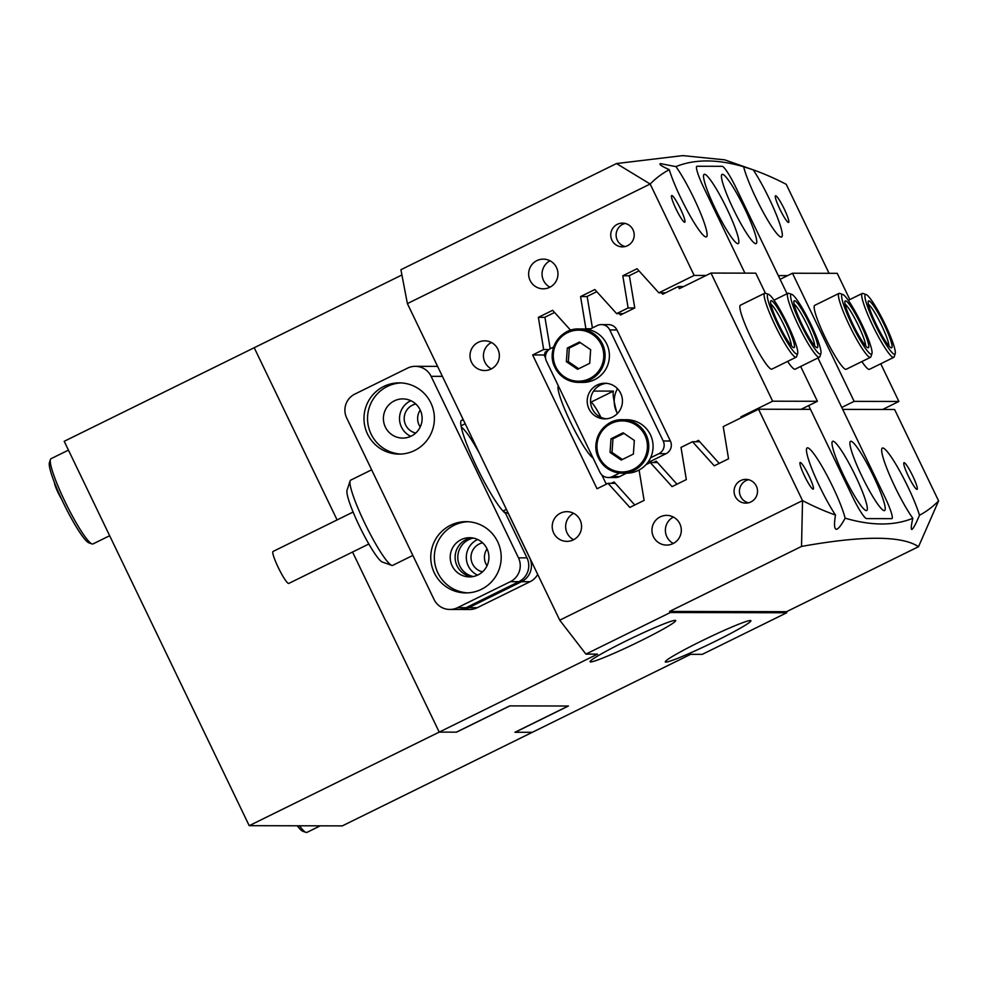 <?xml version="1.0" encoding="UTF-8"?>
<svg xmlns="http://www.w3.org/2000/svg" width="988" height="988" viewBox="0 0 988 988"><rect width="100%" height="100%" fill="white"/><g stroke="black" fill="none" stroke-linecap="round" stroke-linejoin="round"><path stroke-width="1.48" d="M740.654 480.576A11.881 11.745 -89.9 0 0 745.767 503.127A11.881 11.745 -89.9 0 0 757.228 488.591A11.881 11.745 -89.9 0 0 740.654 480.576M748.496 479.699A11.881 11.745 -89.9 0 0 748.447 502.818M617.315 224.313A11.881 11.745 -89.9 0 0 622.428 246.864A11.881 11.745 -89.9 0 0 633.901 232.328A11.881 11.745 -89.9 0 0 617.315 224.313M625.169 223.436A11.881 11.745 -89.9 0 0 625.12 246.555M560.468 513.167A14.845 14.672 -89.9 0 0 566.865 541.362A14.845 14.672 -89.9 0 0 581.203 523.195A14.845 14.672 -89.9 0 0 560.468 513.167M573.633 513.328A14.845 14.672 -89.9 0 0 573.583 539.732M478.254 342.33A14.845 14.672 -89.9 0 0 484.651 370.525A14.845 14.672 -89.9 0 0 498.977 352.358A14.845 14.672 -89.9 0 0 478.254 342.33M491.419 342.49A14.845 14.672 -89.9 0 0 491.369 368.894M660.194 516.897A14.845 14.672 -89.9 0 0 666.591 545.08A14.845 14.672 -89.9 0 0 680.93 526.913A14.845 14.672 -89.9 0 0 660.194 516.897M673.359 517.057A14.845 14.672 -89.9 0 0 673.31 543.449M536.867 260.634A14.845 14.672 -89.9 0 0 543.264 288.817A14.845 14.672 -89.9 0 0 557.59 270.663A14.845 14.672 -89.9 0 0 536.867 260.634M550.032 260.795A14.845 14.672 -89.9 0 0 549.983 287.187M482.601 542.82A14.845 14.672 -89.9 0 0 482.552 571.842M487.059 548.883A14.845 14.672 -89.9 0 0 487.022 565.791M415.8 404.006A14.845 14.672 -89.9 0 0 415.738 433.028M420.246 410.082A14.845 14.672 -89.9 0 0 420.209 426.977M559.492 388.272A40.372 5.471 63.8 0 0 557.998 387.037M916.963 489.381A14.845 2.013 63.8 0 0 917.099 489.356A14.845 2.013 63.8 0 0 912.566 475.599A14.845 2.013 63.8 0 0 904.119 462.693A14.845 2.013 63.8 0 0 903.983 462.717A14.845 2.013 63.8 0 0 908.515 476.488A14.845 2.013 63.8 0 0 916.963 489.381M684.647 222.238A14.845 2.013 63.8 0 0 684.783 222.201A14.845 2.013 63.8 0 0 680.25 208.443A14.845 2.013 63.8 0 0 671.803 195.538A14.845 2.013 63.8 0 0 671.667 195.575A14.845 2.013 63.8 0 0 676.2 209.333A14.845 2.013 63.8 0 0 684.647 222.238M788.498 222.448A14.845 2.013 63.8 0 0 788.634 222.424A14.845 2.013 63.8 0 0 784.089 208.666A14.845 2.013 63.8 0 0 775.654 195.76A14.845 2.013 63.8 0 0 775.518 195.785A14.845 2.013 63.8 0 0 780.051 209.542A14.845 2.013 63.8 0 0 788.498 222.448M813.112 489.171A14.845 2.013 63.8 0 0 813.248 489.146A14.845 2.013 63.8 0 0 808.715 475.389A14.845 2.013 63.8 0 0 800.268 462.483A14.845 2.013 63.8 0 0 800.132 462.508A14.845 2.013 63.8 0 0 804.677 476.265A14.845 2.013 63.8 0 0 813.112 489.171M625.725 641.138A47.498 3.149 154.3 0 0 590.083 661.75A47.498 3.149 154.3 0 0 640.051 641.163A47.498 3.149 154.3 0 0 675.693 620.55A47.498 3.149 154.3 0 0 625.725 641.138M700.924 641.298A47.498 3.149 154.3 0 0 665.282 661.911A47.498 3.149 154.3 0 0 715.25 641.323A47.498 3.149 154.3 0 0 750.892 620.711A47.498 3.149 154.3 0 0 700.924 641.298M699.739 441.747L692.514 441.735L714.275 465.817L728.551 458.79L723.228 426.606L758.537 409.217L802.528 500.607L801.527 546.438C862.746 535.471 901.748 535.545 918.531 546.685L938.6 500.891A3954.384 535.496 -116.2 0 1 919.482 515.242C915.629 524.418 913.036 529.173 911.689 529.482C910.887 528.802 911.269 525.085 912.838 518.317A3954.384 535.496 -116.2 0 1 845.123 518.169C841.517 524.949 838.639 528.666 836.49 529.321C834.23 529 833.909 524.245 835.515 515.069A3954.384 535.496 -116.2 0 1 802.528 500.607L559.739 620.18L407.389 303.6L650.166 184.027A3954.384 535.496 -116.2 0 1 669.284 169.689C661.577 166.194 658.65 164.169 660.478 163.625L675.928 166.614A3954.384 535.496 -116.2 0 1 743.643 166.75A43.052 5.829 63.8 0 0 762.057 210.086A43.052 5.829 63.8 0 0 781.236 237.095A43.052 5.829 63.8 0 0 781.632 237.009A43.052 5.829 63.8 0 0 774.901 211.21A43.052 5.829 63.8 0 0 753.251 169.862A3954.384 535.496 -116.2 0 1 786.238 184.311L829.068 273.318M669.284 169.689A43.052 5.829 63.8 0 0 688.105 212.247A43.052 5.829 63.8 0 0 706.037 236.947A43.052 5.829 63.8 0 0 706.432 236.861A43.052 5.829 63.8 0 0 698.689 208.715A43.052 5.829 63.8 0 0 675.928 166.614M743.643 166.75L753.251 169.862M919.482 515.242A43.052 5.829 63.8 0 0 900.661 472.672A43.052 5.829 63.8 0 0 882.729 447.984A43.052 5.829 63.8 0 0 882.333 448.07A43.052 5.829 63.8 0 0 890.077 476.216A43.052 5.829 63.8 0 0 912.838 518.317M845.123 518.169A43.052 5.829 63.8 0 0 826.709 474.845A43.052 5.829 63.8 0 0 807.529 447.823A43.052 5.829 63.8 0 0 807.134 447.91A43.052 5.829 63.8 0 0 813.865 473.709A43.052 5.829 63.8 0 0 835.515 515.069M837.12 529.123L836.49 529.321M568.433 706.012L509.709 705.889L456.394 732.145L439.215 732.108L249.211 825.684L342.317 825.882L532.31 732.306L515.131 732.269L568.433 706.012M401.918 274.973L254.212 347.727L337.093 519.923L254.212 347.727L64.208 441.303L249.211 825.684M559.739 620.18L585.909 654.105L597.542 654.13L439.215 732.108L352.543 552.033L439.215 732.108L456.579 732.145L509.882 705.889L568.248 706.012L514.946 732.269L532.31 732.306L690.649 654.328L702.283 654.352L786.732 612.758L670.358 612.523L669.531 611.449L786.534 611.696L918.531 546.685M692.514 441.735L681.016 447.403L686.327 479.588L672.062 486.615L650.289 462.532L646.016 464.632M615.289 483.342L608.065 483.33L629.838 507.412L644.102 500.385L639.088 470.029M608.065 483.33L597.036 488.751L532.643 354.964L543.672 349.542L538.361 317.346L552.625 310.318L570.619 330.227M585.254 329.066L585.896 328.745L580.586 296.561L594.85 289.533L616.623 313.616L628.121 307.947L622.811 275.763L637.075 268.736L658.848 292.819L694.156 275.43L706.148 275.454M751.794 169.343L724.661 159.834L682.757 155.61L616.487 163.551L650.166 184.027L694.156 275.43M585.909 654.105L670.358 612.523M866.637 518.614L891.707 518.663A23.749 3.211 63.8 0 0 891.917 518.626A23.749 3.211 -116.2 0 1 891.707 518.663L866.637 518.614A23.749 3.211 -116.2 0 1 852.78 497.26A23.749 3.211 63.8 0 0 866.637 518.614M758.537 409.217L810.469 409.328L852.78 497.26L808.666 405.599M938.6 500.891L894.609 409.501L842.69 409.39L885.013 497.322A23.749 3.211 -116.2 0 1 891.917 518.626A23.749 3.211 63.8 0 0 885.013 497.322L817.941 357.952M786.534 611.696L786.732 612.758M801.527 546.438L669.531 611.449M407.389 303.6L400.918 269.712L616.487 163.551M703.752 187.609L744.927 273.145L703.752 187.609A23.749 3.211 -116.2 0 1 696.849 166.305A23.749 3.211 -116.2 0 1 697.059 166.256A23.749 3.211 63.8 0 0 696.849 166.305A23.749 3.211 63.8 0 0 703.752 187.609M722.129 166.305L697.059 166.256L722.129 166.305A23.749 3.211 -116.2 0 1 735.986 187.671A23.749 3.211 63.8 0 0 722.129 166.305M787.621 275.627L778.297 275.603L735.986 187.671L787.041 293.745M629.381 275.776L622.811 275.763M587.156 296.573L580.586 296.561M544.931 317.358L538.361 317.346M532.643 354.964L544.289 354.988M558.356 385.9A40.372 5.471 63.8 0 0 570.397 421.876A40.372 5.471 63.8 0 0 592.998 457.864M590.738 328.757L585.896 328.745M623.28 313.628L616.623 313.616M639.014 270.873L629.356 275.627L634.778 307.96L628.121 307.947M657.514 462.545L650.289 462.532M549.032 349.542L543.672 349.542M665.504 292.831L658.848 292.819M871.947 353.605A33.246 4.508 63.8 0 0 870.527 345.343A33.246 4.508 63.8 0 0 856.46 313.789A33.246 4.508 63.8 0 0 842.838 294.498A33.246 4.508 63.8 0 0 843.159 303.291A33.246 4.508 63.8 0 0 859.301 338.575A33.246 4.508 63.8 0 0 871.947 353.605L870.91 356.73A35.63 4.829 -116.2 0 1 870.477 357.323L846.197 369.277A35.63 4.829 -116.2 0 1 845.864 369.351A35.63 4.829 -116.2 0 1 825.598 338.378A35.63 4.829 -116.2 0 1 814.717 305.354A35.63 4.829 -116.2 0 1 815.038 305.28M895.227 353.642A33.246 4.508 63.8 0 0 885.31 324.756A33.246 4.508 63.8 0 0 867.254 295.264A33.246 4.508 63.8 0 0 866.118 294.548A33.246 4.508 63.8 0 0 873.009 319.89A33.246 4.508 63.8 0 0 892.991 353.482A33.246 4.508 63.8 0 0 895.227 353.642L894.189 356.779A35.63 4.829 -116.2 0 1 893.745 357.372L869.465 369.327A35.63 4.829 -116.2 0 1 869.144 369.401A35.63 4.829 -116.2 0 1 861.857 361.559M882.617 409.477L898.882 401.461L880.753 363.769M849.841 299.562L837.219 273.33L792.462 273.231L854.126 401.363L898.882 401.461M841.764 407.451L854.126 401.363M780.1 279.332L792.462 273.231M820.917 353.494A33.246 4.508 63.8 0 0 812.877 328.596A33.246 4.508 63.8 0 0 791.808 294.387A33.246 4.508 63.8 0 0 798.749 319.828A33.246 4.508 63.8 0 0 820.917 353.494L819.892 356.631A35.63 4.829 -116.2 0 1 819.447 357.211L795.167 369.179A35.63 4.829 -116.2 0 1 794.846 369.24A35.63 4.829 -116.2 0 1 787.56 361.41M797.649 353.445A33.246 4.508 63.8 0 0 787.634 324.36A33.246 4.508 63.8 0 0 769.553 294.967A33.246 4.508 63.8 0 0 768.54 294.35A33.246 4.508 63.8 0 0 775.531 319.89A33.246 4.508 63.8 0 0 795.513 353.371A33.246 4.508 63.8 0 0 797.649 353.445L796.612 356.582A35.63 4.829 -116.2 0 1 796.167 357.174L771.887 369.129A35.63 4.829 -116.2 0 1 771.566 369.191A35.63 4.829 -116.2 0 1 751.3 338.229A35.63 4.829 -116.2 0 1 740.407 305.206A35.63 4.829 -116.2 0 1 740.728 305.131M617.488 388.679A24.935 24.651 -89.9 0 0 616.685 412.045C613.634 400.473 612.548 393.496 613.4 391.112L593.652 391.075M616.685 412.045A24.935 24.651 -89.9 0 0 617.438 413.503M601.791 474.845L605.879 483.342L607.138 483.787M600.889 417.257A19.007 2.569 63.8 0 0 590.812 402.24L590.663 402.24M547.71 350.839L545.29 352.037L544.215 355.211L545.549 357.977M596.789 291.67L587.131 296.425L592.417 327.93M554.564 312.467L544.907 317.222L550.192 348.752M611.251 483.33L614.054 481.959L634.753 504.979M653.476 462.532L656.267 461.161L676.978 484.194M695.7 441.747L698.491 440.364L719.202 463.397M741.408 417.652L740.988 416.8L772.653 401.202L817.422 401.289L800.663 366.474M683.634 286.545L678.299 286.532L679.324 288.669L710.99 273.071L772.653 401.202M678.299 286.532L662.713 294.202L661.466 292.819M634.778 307.96L620.489 314.999L619.241 313.616M796.167 357.174A35.63 4.829 -116.2 0 1 794.34 356.495A35.63 4.829 -116.2 0 1 773.925 322.817A35.63 4.829 -116.2 0 1 764.687 293.251A35.63 4.829 -116.2 0 1 765.428 293.251L755.758 273.157L710.99 273.071M801.145 409.304L817.422 401.289M743.149 416.8L740.988 416.8M884.272 510.648A38.594 5.224 63.8 0 0 873.392 475.969A38.594 5.224 63.8 0 0 850.866 441.253A38.594 5.224 63.8 0 0 850.038 441.969A38.594 5.224 63.8 0 0 862.882 478.266A38.594 5.224 63.8 0 0 883.815 510.561A38.594 5.224 63.8 0 0 884.272 510.648M737.9 243.678A38.594 5.224 63.8 0 0 727.02 208.987A38.594 5.224 63.8 0 0 704.493 174.271A38.594 5.224 63.8 0 0 703.666 174.987A38.594 5.224 63.8 0 0 716.51 211.284A38.594 5.224 63.8 0 0 737.443 243.591A38.594 5.224 63.8 0 0 737.9 243.678M755.808 243.715A38.594 5.224 63.8 0 0 744.915 209.024A38.594 5.224 63.8 0 0 722.401 174.308A38.594 5.224 63.8 0 0 721.573 175.024A38.594 5.224 63.8 0 0 734.417 211.321A38.594 5.224 63.8 0 0 755.351 243.628A38.594 5.224 63.8 0 0 755.808 243.715M866.365 510.611A38.594 5.224 63.8 0 0 855.485 475.932A38.594 5.224 63.8 0 0 832.958 441.216A38.594 5.224 63.8 0 0 832.131 441.932A38.594 5.224 63.8 0 0 844.975 478.229A38.594 5.224 63.8 0 0 865.92 510.524A38.594 5.224 63.8 0 0 866.365 510.611M518.478 557.85L431.114 376.342A17.809 17.611 -89.9 0 0 407.575 368.116L354.803 394.113A17.809 17.611 -89.9 0 0 346.677 417.924L434.028 599.444A17.809 17.611 -89.9 0 0 457.58 607.657L510.351 581.673A17.809 17.611 -89.9 0 0 518.478 557.85L526.987 557.874L505.584 513.402A52.253 7.077 -116.2 0 1 476.772 467.102A52.253 7.077 -116.2 0 1 460.914 421.11A52.253 7.077 -116.2 0 1 463.841 420.925M479.538 453.517A47.498 6.434 63.8 0 0 461.248 427.014M450.565 525.258A35.63 35.222 -89.9 0 0 465.904 592.924A35.63 35.222 -89.9 0 0 500.311 549.328A35.63 35.222 -89.9 0 0 450.565 525.258M467.843 521.713A35.63 35.222 -89.9 0 0 435.041 564.383A35.63 35.222 -89.9 0 0 467.695 592.874M461.075 539.683A19.599 19.377 -89.9 0 0 469.522 576.893A19.599 19.377 -89.9 0 0 488.443 552.922A19.599 19.377 -89.9 0 0 461.075 539.683M471.98 576.745A19.599 19.377 90.1 0 1 472.066 537.867M383.764 386.456A35.63 35.222 -89.9 0 0 399.103 454.11A35.63 35.222 -89.9 0 0 433.497 410.514A35.63 35.222 -89.9 0 0 383.764 386.456M401.042 382.912A35.63 35.222 -89.9 0 0 368.24 425.569A35.63 35.222 -89.9 0 0 400.893 454.072M394.274 400.881A19.599 19.377 -89.9 0 0 402.709 438.092A19.599 19.377 -89.9 0 0 421.641 414.108A19.599 19.377 -89.9 0 0 394.274 400.881M410.847 400.696A19.599 19.377 -89.9 0 0 410.773 436.326M473.4 538.09A19.599 19.377 -89.9 0 0 473.326 576.523M477.649 539.497A19.599 19.377 -89.9 0 0 477.575 575.139M521.541 581.685L468.769 607.682L477.266 607.706L530.05 581.71L521.541 581.685A17.809 17.611 -89.9 0 0 529.667 557.874L529.753 557.874M537.707 574.386A17.809 17.611 90.1 0 1 530.05 581.71M459.679 609.423A17.809 17.611 -89.9 0 0 468.769 607.682M477.266 607.706A17.809 17.611 90.1 0 1 469.522 609.497L461.026 609.485M457.58 607.657L466.077 607.682L518.861 581.685L510.351 581.673M508.314 513.315A52.253 7.077 -116.2 0 1 508.264 513.414L529.667 557.874M415.318 366.326L435.016 366.363A17.809 17.611 90.1 0 1 437.684 366.573M526.987 557.874A17.809 17.611 90.1 0 1 518.861 581.685M466.077 607.682A17.809 17.611 90.1 0 1 458.333 609.473L449.824 609.46M508.264 513.414L503.695 511.772M391.705 565.346L382.368 562.073A40.372 5.471 -116.2 0 1 381.146 561.332A40.372 5.471 -116.2 0 1 359.2 525.665A40.372 5.471 -116.2 0 1 347.023 490.307L350.123 480.909A47.498 6.434 63.8 0 0 364.436 522.516A47.498 6.434 63.8 0 0 390.272 564.481A47.498 6.434 63.8 0 0 391.705 565.346A47.498 6.434 63.8 0 0 392.693 565.358L412.848 555.429M371.649 469.819L350.715 480.131A47.498 6.434 63.8 0 0 350.123 480.909M368.833 544.005L288.792 583.426A17.809 2.408 -116.2 0 1 287.879 583.105A17.809 2.408 -116.2 0 1 277.677 566.272A17.809 2.408 -116.2 0 1 273.046 551.465L353.099 512.043M61.577 499.138A11.881 1.606 -116.2 0 1 58.082 492.642A11.881 1.606 -116.2 0 1 54.426 482.527M893.745 357.372A35.63 4.829 -116.2 0 1 891.794 356.594A35.63 4.829 -116.2 0 1 871.404 322.792A35.63 4.829 -116.2 0 1 862.265 293.448A35.63 4.829 -116.2 0 1 863.006 293.461L866.118 294.548M890.225 347.245A26.133 3.532 -116.2 0 1 876.035 324.064A26.133 3.532 -116.2 0 1 868.254 301.365A26.133 3.532 -116.2 0 1 870.008 301.501A26.133 3.532 -116.2 0 1 885.705 327.88A26.133 3.532 -116.2 0 1 891.114 347.801A26.133 3.532 -116.2 0 1 890.225 347.245M888.879 345.862A23.749 3.211 63.8 0 0 881.271 324.756A23.749 3.211 63.8 0 0 868.81 304.613A23.749 3.211 63.8 0 0 868.415 304.316M870.477 357.323A35.63 4.829 -116.2 0 1 856.263 338.674A35.63 4.829 -116.2 0 1 840.072 302.834A35.63 4.829 -116.2 0 1 838.985 293.399A35.63 4.829 -116.2 0 1 839.726 293.411L842.838 294.498M867.588 340.848A26.133 3.532 -116.2 0 1 867.847 347.751A26.133 3.532 -116.2 0 1 857.139 332.598A26.133 3.532 -116.2 0 1 846.086 307.799A26.133 3.532 -116.2 0 1 844.975 301.315A26.133 3.532 -116.2 0 1 854.904 313.122A26.133 3.532 -116.2 0 1 867.588 340.848M865.599 345.825A23.749 3.211 63.8 0 0 864.5 340.378A23.749 3.211 63.8 0 0 854.929 318.716A23.749 3.211 63.8 0 0 845.135 304.267M819.447 357.211A35.63 4.829 -116.2 0 1 796.13 320.557A35.63 4.829 -116.2 0 1 787.967 293.288A35.63 4.829 -116.2 0 1 788.696 293.3L791.808 294.387M811.358 327.658A26.133 3.532 -116.2 0 1 816.817 347.653A26.133 3.532 -116.2 0 1 800.268 320.767A26.133 3.532 -116.2 0 1 793.944 301.217A26.133 3.532 -116.2 0 1 811.358 327.658M814.581 345.714A23.749 3.211 63.8 0 0 808.752 328.387A23.749 3.211 63.8 0 0 794.117 304.168M792.734 347.109A26.133 3.532 -116.2 0 1 778.532 324.015A26.133 3.532 -116.2 0 1 770.665 301.167A26.133 3.532 -116.2 0 1 772.344 301.229A26.133 3.532 -116.2 0 1 788.054 327.522A26.133 3.532 -116.2 0 1 793.537 347.603A26.133 3.532 -116.2 0 1 792.734 347.109M791.302 345.664A23.749 3.211 63.8 0 0 783.62 324.41A23.749 3.211 63.8 0 0 771.159 304.353A23.749 3.211 63.8 0 0 770.838 304.119M606.496 418.801A17.809 17.611 90.1 0 1 606.57 383.332M597.123 385.048A17.809 17.611 -89.9 0 0 604.792 418.875A17.809 17.611 -89.9 0 0 621.995 397.077A17.809 17.611 -89.9 0 0 597.123 385.048M626.54 473.166L619.6 476.587A9.497 9.386 90.1 0 1 615.475 477.537L608.312 477.525A9.497 9.386 -89.9 0 1 599.877 472.178L546.438 361.139A9.497 9.386 -89.9 0 1 550.773 348.431L553.7 346.998M588.922 329.646L597.221 325.558A9.497 9.386 -89.9 0 1 609.769 329.943L663.22 440.994L670.383 441.006A9.497 9.386 90.1 0 1 666.048 453.702L647.535 462.816M601.346 324.607L608.509 324.62A9.497 9.386 90.1 0 1 616.932 329.955L670.383 441.006M666.048 453.702L658.885 453.69L650.586 457.777M619.649 473.017L612.437 476.562L619.6 476.587M608.312 477.525A9.497 9.386 -89.9 0 0 612.437 476.562M658.885 453.69A9.497 9.386 -89.9 0 0 663.22 440.994M626.614 473.166A26.725 26.417 -89.9 0 0 650.413 434.745A26.725 26.417 -89.9 0 0 626.725 419.727L622.428 419.715A26.725 26.417 90.1 0 1 646.115 434.732A26.725 26.417 90.1 0 1 622.317 473.153A26.725 26.417 90.1 0 1 598.617 458.136A26.725 26.417 90.1 0 1 622.428 419.715C603.668 418.838 589.638 441.401 598.605 458.123C603.68 467.695 611.584 472.709 622.317 473.153L626.614 473.166M610.053 452.418L621.242 460.062L633.382 454.072L634.333 440.45L623.144 432.806L611.004 438.783L610.053 452.418L612.017 452.418L622.378 459.494M623.971 433.374L612.968 438.796L612.017 452.418M612.968 438.796L611.004 438.783M582.932 382.405A26.725 26.417 -89.9 0 0 606.743 343.985A26.725 26.417 -89.9 0 0 583.044 328.967L578.746 328.955A26.725 26.417 90.1 0 1 602.445 343.972A26.725 26.417 90.1 0 1 578.635 382.393A26.725 26.417 90.1 0 1 554.935 367.375A26.725 26.417 90.1 0 1 578.746 328.955C559.986 328.078 545.969 350.641 554.923 367.363C560.011 376.934 567.915 381.948 578.635 382.393L582.932 382.405M566.371 361.657L577.56 369.302L589.7 363.325L590.651 349.69L579.462 342.046L567.322 348.035L566.371 361.657L568.347 361.657L578.696 368.734M580.289 342.614L569.298 348.035L568.347 361.657M569.298 348.035L567.322 348.035M92.02 543.931L88.908 542.832A45.127 6.113 -116.2 0 1 81.609 535.064A45.127 6.113 -116.2 0 1 59.095 493.704A45.127 6.113 -116.2 0 1 49.4 462.631L50.437 459.494A47.498 6.434 63.8 0 0 60.639 492.209A47.498 6.434 63.8 0 0 84.338 535.743A47.498 6.434 63.8 0 0 92.02 543.931A47.498 6.434 63.8 0 0 92.996 543.931L109.656 535.731M68.456 450.12L51.018 458.704A47.498 6.434 63.8 0 0 50.437 459.494M299.45 825.795A47.498 6.434 63.8 0 0 300.006 826.524A47.498 6.434 63.8 0 0 305.959 832.378A47.498 6.434 63.8 0 0 306.947 832.39L320.248 825.832M305.959 832.378L302.847 831.279A45.127 6.113 -116.2 0 1 297.24 825.783M613.4 391.112L590.812 402.24M442.402 376.354L431.114 376.342M616.932 329.955L609.769 329.943M599.494 457.617A25.527 25.243 -89.9 0 0 633.234 469.386A25.527 25.243 -89.9 0 0 644.892 435.251A25.527 25.243 -89.9 0 0 611.14 423.481A25.527 25.243 -89.9 0 0 599.494 457.617M555.812 366.857A25.527 25.243 -89.9 0 0 589.564 378.626A25.527 25.243 -89.9 0 0 601.21 344.503A25.527 25.243 -89.9 0 0 567.458 332.721A25.527 25.243 -89.9 0 0 555.812 366.857M465.2 423.741L461.013 425.803M506.399 509.351L502.991 511.031M848.284 300.327L862.265 293.448M814.717 305.354L838.985 293.399M773.987 300.179L787.967 293.288M740.407 305.206L764.687 293.251M768.54 294.35L765.428 293.251"/></g></svg>
